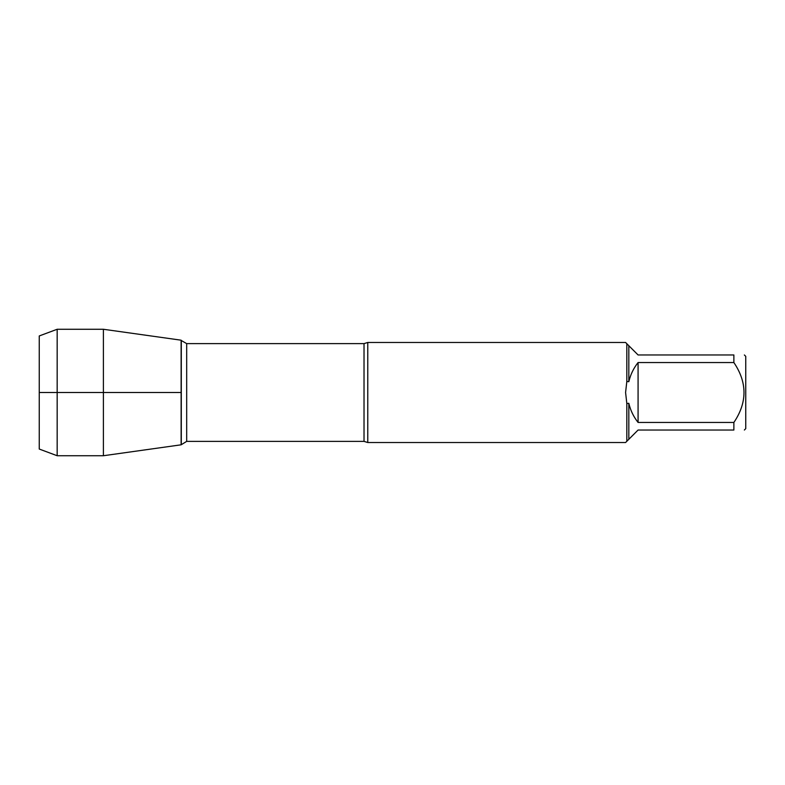 <?xml version="1.0" encoding="UTF-8"?>
<svg xmlns="http://www.w3.org/2000/svg" width="785" height="785" viewBox="0 0 785 785"><rect width="100%" height="100%" fill="white"/><g stroke="black" fill="none" stroke-linecap="round" stroke-linejoin="round"><path stroke-width="1.18" d="M367.772 392.5L367.772 442.524L625.586 442.524L626.822 441.288L626.822 403.529L625.586 392.5L626.822 381.471L626.822 343.712L625.586 342.476L367.772 342.476L367.772 392.5M744.366 354.967L745.75 356.351L745.75 428.649L744.366 430.033M733.877 362.542L638.077 362.542C633.564 368.243 630.483 374.622 628.824 381.696L628.824 345.714L638.077 354.967L733.877 354.967C747.359 354.967 747.359 354.967 733.877 354.967L733.877 362.542C747.359 382.521 747.359 402.489 733.877 422.458L733.877 430.033C747.359 430.033 747.359 430.033 733.877 430.033L638.077 430.033L628.824 439.286L628.824 403.304C630.483 410.378 633.564 416.757 638.077 422.458L733.877 422.458M626.822 403.529L628.824 403.304M628.824 439.286L626.822 441.288M628.824 381.696L626.822 381.471M626.822 343.712L628.824 345.714M181.119 444.81L181.119 340.19L181.119 444.81L103.404 455.732L103.404 392.5L181.119 392.5L39.25 392.5L103.404 392.5L103.404 329.268L181.119 340.19L181.296 444.496L181.296 340.504L186.683 343.614L186.683 441.386L181.119 444.81M638.077 422.458L638.077 362.542M57.168 455.732L39.25 449.049L39.25 335.951L57.168 329.268L57.168 455.732L103.404 455.732M367.772 442.524L364.024 441.386L364.024 343.614L367.772 342.476M364.024 343.614L186.683 343.614M364.024 441.386L186.683 441.386M57.168 329.268L103.404 329.268"/></g></svg>
